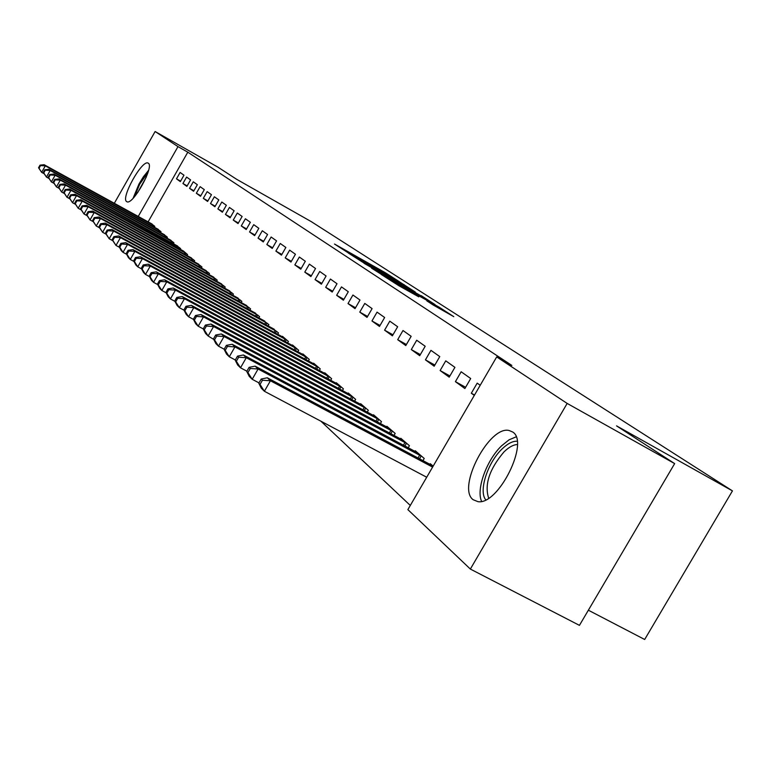 <?xml version="1.0" encoding="UTF-8"?>
<svg xmlns="http://www.w3.org/2000/svg" width="771" height="771" viewBox="0 0 771 771"><rect width="100%" height="100%" fill="white"/><g stroke="black" fill="none" stroke-linecap="round" stroke-linejoin="round"><path stroke-width="1.16" d="M399.243 281.627L385.461 272.809L334.498 244.031L347.731 252.512L399.243 281.627M473.105 499.695C456.634 487.821 489.19 425.332 509.101 430.497L512.619 431.972C529.908 441.831 498.394 505.371 477.953 501.661L473.105 499.695M126.55 201.539C120.748 197.896 141.893 159.857 147.955 163.038L148.331 163.24C154.489 166.285 133.171 204.951 127.061 201.819L126.55 201.539M433.042 304.902L453.811 316.679L439.316 307.292L381.25 274.457L398.906 285.733L418.778 296.845L388.555 278.794L428.088 300.998L439.412 307.793L426.826 300.844L433.042 304.902M496.697 356.925L567.167 403.426L470.349 569.065L407.869 509.621L496.697 356.925L511.848 365.425L187.806 152.186L177.995 146.615L138.231 216.458M114.31 203.303L155.116 131.513L217.942 167.172L236.524 179.229L311.32 221.662L732.45 490.886L616.549 425.881L674.654 463.602L567.167 403.426M155.116 131.513L177.995 146.615M415.328 292.064L400.168 282.292L348.29 253.013L364.452 263.325L415.328 292.064M421.226 295.65L435.037 304.584L381.26 274.254L371.593 268.173L392.574 279.584L364.095 263.306L421.091 295.891M588.369 610.208L644.672 639.487L732.45 490.886M461.154 371.767L455.41 381.655L464.884 388.545L470.695 378.532L461.154 371.767M422.951 460.673L424.233 458.466L415.27 450.746L414.894 451.392M430.95 350.342L425.428 359.855L434.179 366.215L439.759 356.597L430.95 350.342M394.01 435.461L395.186 433.437L386.907 426.315L386.56 426.903M402.992 330.528L397.691 339.683L405.797 345.581L411.155 336.31L402.992 330.528M367.247 412.167L368.326 410.307L360.655 403.696L360.336 404.245M377.058 312.13L371.959 320.967L379.477 326.441L384.642 317.507L377.058 312.13M342.42 390.569L343.413 388.844L336.291 382.715L336.002 383.216M352.925 295.023L348.01 303.552L355.017 308.651L359.99 300.025L352.925 295.023M319.339 370.494L320.254 368.895L313.624 363.18L313.354 363.652M330.422 279.054L325.67 287.313L332.214 292.064L337.014 283.728L330.422 279.054M297.818 351.778L298.666 350.294L292.479 344.965L292.219 345.398M309.373 264.135L304.776 272.124L310.906 276.567L315.541 268.51L309.373 264.135M277.705 334.296L278.495 332.918L272.462 328.33M289.655 250.151L285.212 257.89L290.946 262.063L295.438 254.247L289.655 250.151M258.863 317.931L259.605 316.64L253.948 312.342M271.132 237.015L266.833 244.523L272.23 248.445L276.567 240.87L271.132 237.015M241.178 302.579L241.872 301.374L236.552 297.327M253.717 224.669L249.544 231.955L254.623 235.647L258.834 228.293L253.717 224.669M224.554 288.142L225.199 287.005L220.198 283.198M237.295 213.027L233.247 220.101L238.037 223.58L242.123 216.449L237.295 213.027M208.883 274.543L209.49 273.474L204.778 269.889M221.797 202.031L217.865 208.912L222.395 212.208L226.356 205.269L221.797 202.031M194.099 261.706L194.668 260.704L190.215 257.312M207.148 191.642L203.322 198.34L207.601 201.453L211.456 194.697L207.148 191.642M180.115 249.582L180.655 248.638L176.443 245.429M193.27 181.802L189.55 188.326L193.598 191.275L197.357 184.693L193.27 181.802M166.883 238.104L167.394 237.217L163.404 234.172M180.106 172.463L176.482 178.824L180.327 181.619L183.98 175.219L180.106 172.463M154.345 227.223L154.817 226.385L151.029 223.494M187.806 152.186L148.109 221.884M320.938 421.226L410.297 505.448M160.532 232.591L161.023 231.724L157.139 228.765M186.601 177.07L182.929 183.508L186.881 186.38L190.582 179.894L186.601 177.07M173.417 243.761L173.938 242.846L169.832 239.723M200.113 186.659L196.345 193.261L200.508 196.297L204.305 189.627L200.113 186.659M187.016 255.558L187.565 254.594L183.402 250.999L69.583 189.011L70.951 190.321L186.437 253.62M214.367 196.769L210.493 203.554L214.897 206.753L218.8 199.911L214.367 196.769M201.385 268.029L201.973 266.997L197.386 263.509M229.44 207.447L225.45 214.434L230.105 217.817L234.124 210.772L229.44 207.447M216.603 281.242L217.229 280.143L212.372 276.442M245.39 218.762L241.275 225.942L246.209 229.527L250.353 222.279L245.39 218.762M232.736 295.245L233.411 294.079L228.255 290.156M262.294 230.751L258.054 238.143L263.287 241.949L267.566 234.49L262.294 230.751M249.881 310.135L250.594 308.892L245.12 304.718M280.249 243.482L275.873 251.105L281.444 255.143L285.858 247.452L280.249 243.482M268.125 325.979L268.896 324.649L263.056 320.216M299.35 257.032L294.84 264.887L300.767 269.204L305.326 261.263L299.35 257.032M287.593 342.893L288.412 341.466L282.427 336.301L282.176 336.725M319.724 271.469L315.05 279.594L321.382 284.191L326.094 275.989L319.724 271.469M308.39 360.973L309.277 359.44L302.868 353.918L302.608 354.371M341.486 286.899L336.648 295.293L343.413 300.218L348.299 291.737L341.486 286.899M330.672 380.354L331.626 378.696L324.755 372.779L324.475 373.26M364.779 303.427L359.768 312.11L367.025 317.392L372.094 308.612L364.779 303.427M354.602 401.171L355.643 399.378L348.251 393.008L347.943 393.538M389.789 321.16L384.584 330.161L392.391 335.828L397.653 326.74L389.789 321.16M380.373 423.587L381.491 421.65L373.53 414.788L373.203 415.357M416.706 340.242L411.3 349.581L419.713 355.701L425.187 346.256L416.706 340.242M408.187 447.816L409.42 445.705L400.804 438.285L400.448 438.911M445.754 360.847L440.125 370.543L449.223 377.154L454.919 367.343L445.754 360.847M433.157 466.147L430.324 463.718L429.939 464.393M480.208 385.269L477.191 383.139L471.322 393.229L474.31 395.407M674.654 463.602L579.445 625.358L470.349 569.065M176.482 178.824L180.607 181.137M182.929 183.508L187.16 185.888M189.55 188.326L193.897 190.755M196.345 193.261L200.807 195.767M203.322 198.34L207.91 200.913M210.493 203.554L215.215 206.194M217.865 208.912L222.723 211.63M225.45 214.434L230.442 217.22M233.247 220.101L238.384 222.973M241.275 225.942L246.566 228.9M249.544 231.955L254.989 234.991M258.054 238.143L263.672 241.275M266.833 244.523L272.626 247.751M275.873 251.105L281.849 254.43M285.212 257.89L291.371 261.321M294.84 264.887L301.201 268.433M304.776 272.124L311.359 275.777M315.05 279.594L321.854 283.371M325.67 287.313L332.696 291.216M336.648 295.293L343.924 299.341M348.01 303.552L355.537 307.735M359.768 312.11L367.574 316.438M371.959 320.967L380.045 325.458M384.584 330.161L392.988 334.807M397.691 339.683L406.413 344.512M411.3 349.581L420.359 354.593M425.428 359.855L434.844 365.059M440.125 370.543L449.917 375.949M455.41 381.655L465.607 387.283M471.322 393.229L474.541 395.003M401.325 283.13L353.378 255.991L401.325 283.13M416.128 293.288L396.4 281.694L416.128 293.288L415.839 293.78M152.157 224.082L44.13 164.715L45.325 165.852L41.634 172.367L43.995 173.648M39.022 168.213L41.634 172.367L38.55 167.76L39.022 168.213L40.497 165.611L40.025 165.158L38.55 167.76M40.497 165.611L45.325 165.852L153.834 225.527M40.025 165.158L44.13 164.715M158.286 229.373L48.949 169.312L50.173 170.487L46.433 177.079L48.862 178.409M43.783 172.877L46.433 177.079L43.301 172.405L43.783 172.877L45.277 170.237L44.795 169.774L43.301 172.405M45.277 170.237L50.173 170.487L160.011 230.857M44.795 169.774L48.949 169.312M164.58 234.789L53.893 174.034L55.155 175.239L51.368 181.927L53.854 183.286M48.679 177.667L51.368 181.927L48.178 177.176L48.679 177.667L50.192 174.988L49.691 174.506L48.178 177.176M50.192 174.988L55.155 175.239L166.353 236.311M49.691 174.506L53.893 174.034M134.52 196.682L139.647 184.269L148.003 172.367M146.23 177.185L137.662 192.625M148.581 170.333L143.387 176.8L138.982 183.999L133.104 198.253M485.749 499.82C478.386 491.233 487.609 462.648 501.921 449.108C507.52 443.682 512.59 441.041 517.119 441.205M517.341 444.53C513.303 444.722 508.87 447.161 504.041 451.845C489.431 469.086 484.304 484.525 488.641 498.162M516.088 436.878L509.072 439.798L501.622 445.783C486.617 460.104 475.986 489.325 481.586 501.352M171.046 240.359L58.982 178.891L60.273 180.125L56.437 186.91L59.001 188.307M53.71 182.582L56.437 186.91L53.199 182.081L53.71 182.582L55.242 179.874L54.731 179.383L53.199 182.081M55.242 179.874L60.273 180.125L172.868 241.93M54.731 179.383L58.982 178.891M177.687 246.084L64.205 183.883L65.535 185.156L61.641 192.027L64.282 193.463M58.875 187.642L61.641 192.027L58.345 187.131L58.875 187.642L60.427 184.895L59.907 184.385L58.345 187.131M60.427 184.895L65.535 185.156L179.556 247.693M59.907 184.385L64.205 183.883M65.766 190.051L65.227 189.531L63.646 192.316L64.186 192.837L65.766 190.051L70.951 190.321L67 197.289L69.718 198.773M64.186 192.837L67 197.289L63.646 192.316M184.52 251.963L183.238 251.288M65.227 189.531L69.583 189.011M191.536 258.006L75.115 194.292L76.512 195.632L72.513 202.706L75.307 204.228M69.65 198.186L72.513 202.706L69.101 197.646L69.65 198.186L71.26 195.362L70.701 194.822L69.101 197.646M71.26 195.362L76.512 195.632L193.502 259.711M70.701 194.822L75.115 194.292M198.745 264.222L80.801 199.728L82.246 201.106L78.179 208.276L81.061 209.847M75.279 203.689L78.179 208.276L74.71 203.13L75.279 203.689L76.907 200.826L76.339 200.267L74.71 203.13M76.907 200.826L82.246 201.106L200.778 265.966M76.339 200.267L80.801 199.728M206.165 270.621L86.651 205.317L88.145 206.734L84.02 214.01L86.998 215.629M81.071 209.355L84.02 214.01L80.483 208.787L81.071 209.355L82.728 206.445L82.131 205.876L80.483 208.787M82.728 206.445L88.145 206.734L208.257 272.414M82.131 205.876L86.651 205.317M213.808 277.194L92.684 211.071L94.216 212.536L90.024 219.918L93.098 221.595M87.036 215.196L90.024 219.918L86.439 214.598L87.036 215.196L88.713 212.247L88.106 211.659L86.439 214.598M88.713 212.247L94.216 212.536L215.957 279.054M88.106 211.659L92.684 211.071M221.672 283.979L98.9 217.008L100.481 218.511L96.221 226.009L99.401 227.734M93.185 221.21L96.221 226.009L92.568 220.602L93.185 221.21L94.891 218.212L94.264 217.605L92.568 220.602M94.891 218.212L100.481 218.511L223.889 285.887M94.264 217.605L98.9 217.008M229.777 290.956L105.299 223.118L106.938 224.679L102.61 232.283L105.887 234.066M99.526 227.406L102.61 232.283L98.881 226.78L99.526 227.406L101.252 224.371L100.606 223.744L98.881 226.78M101.252 224.371L106.938 224.679L232.061 292.922M100.606 223.744L105.299 223.118M238.133 298.146L111.911 229.43L113.597 231.03L109.203 238.759L112.585 240.6M106.061 233.806L109.203 238.759L105.396 233.16L106.061 233.806L107.815 230.712L107.15 230.076L105.396 233.16M107.815 230.712L113.597 231.03L240.485 300.179M107.15 230.076L111.911 229.43M246.739 305.567L118.724 235.936L120.459 237.593L115.997 245.438L119.495 247.337M112.807 240.407L115.997 245.438L112.123 239.733L112.807 240.407L114.59 237.266L113.906 236.601L112.123 239.733M114.59 237.266L120.459 237.593L249.168 307.658M113.906 236.601L118.724 235.936M255.625 313.219L125.76 242.653L127.552 244.368L123.013 252.339L126.637 254.295M119.775 247.221L123.013 252.339L121.24 250.594L119.062 246.527L119.775 247.221L121.587 244.031L120.874 243.347L119.062 246.527M121.587 244.031L127.552 244.368L258.121 315.368M120.874 243.347L125.76 242.653M264.79 321.112L133.026 249.592L134.877 251.356L130.26 259.461L134.019 261.494M126.964 254.257L130.26 259.461L128.429 257.659L126.232 253.543L126.964 254.257L128.815 251.018L128.073 250.305L126.232 253.543M128.815 251.018L134.877 251.356L267.373 323.338M128.073 250.305L133.026 249.592M274.254 329.265L140.534 256.762L142.452 258.593L137.758 266.824L141.642 268.925M134.405 261.523L137.758 266.824L135.86 264.964L133.643 260.791L134.405 261.523L136.274 258.237L135.523 257.504L133.643 260.791M136.274 258.237L142.452 258.593L276.924 331.559M135.523 257.504L140.534 256.762M284.027 337.688L148.302 264.174L150.287 266.062L145.507 274.437L149.535 276.616M142.086 269.05L145.507 274.437L143.541 272.51L141.305 268.289L142.086 269.05L143.994 265.696L143.213 264.945L141.305 268.289M143.994 265.696L150.287 266.062L286.783 340.059M143.213 264.945L148.302 264.174M294.137 346.391L156.33 271.845L158.383 273.801L153.525 282.321L157.708 284.576M150.046 276.828L153.525 282.321L151.492 280.326L149.237 276.037L150.046 276.828L151.983 273.426L151.174 272.645L149.237 276.037M151.983 273.426L158.383 273.801L296.989 348.849M151.174 272.645L156.33 271.845M304.584 355.392L164.647 279.777L166.777 281.81L161.823 290.474L166.16 292.816M158.277 284.885L161.823 290.474L159.722 288.412L157.438 284.065L158.277 284.885L160.252 281.425L159.414 280.605L157.438 284.065M160.252 281.425L166.777 281.81L307.533 357.937M159.414 280.605L164.647 279.777M315.397 364.712L173.263 288.007L175.46 290.108L170.42 298.926L174.93 301.345M166.806 293.231L170.42 298.926L168.242 296.787L165.938 292.382L166.806 293.231L168.82 289.703L167.953 288.865L165.938 292.382M168.82 289.703L175.46 290.108L318.452 367.343M167.953 288.865L173.263 288.007M326.596 374.359L182.187 296.527L184.471 298.705L179.335 307.687L184.018 310.202M175.653 301.885L179.335 307.687L177.079 305.461L174.747 301.008L175.653 301.885L177.706 298.29L176.8 297.423L174.747 301.008M177.706 298.29L184.471 298.705L329.766 377.086M176.8 297.423L182.187 296.527M338.199 384.353L191.439 305.364L193.81 307.619L188.577 316.765L193.454 319.387M184.818 310.858L188.577 316.765L186.235 314.462L183.893 309.942L184.818 310.858L186.91 307.205L185.975 306.299L183.893 309.942M186.91 307.205L193.81 307.619L341.476 387.177M185.975 306.299L191.439 305.364M350.227 394.713L201.048 314.539L203.505 316.881L198.176 326.2L203.255 328.918M194.34 320.167L198.176 326.2L195.738 323.81L193.376 319.223L194.34 320.167L196.47 316.447L195.506 315.503L193.376 319.223M196.47 316.447L203.505 316.881L353.629 397.643M195.506 315.503L201.048 314.539M362.707 405.469L211.032 324.061L213.586 326.499L208.141 335.992L214.511 339.905L216.728 336.031L215.678 335.019L213.461 338.874L215.87 343.596L218.501 346.179L224.168 349.196M204.228 329.843L208.141 335.992L205.616 333.506L203.226 328.86L204.228 329.843L206.406 326.046L205.394 325.073L203.226 328.86M206.406 326.046L213.586 326.499L366.235 408.505M205.394 325.073L211.032 324.061M375.66 416.619L221.393 333.959L224.053 336.493L379.332 419.781M216.728 336.031L224.053 336.493L218.501 346.179L214.511 339.905M215.678 335.019L221.393 333.959M389.124 428.213L232.187 344.261L234.943 346.902L229.276 356.771L235.3 359.97M225.199 350.362L229.276 356.771L226.549 354.082L224.11 349.292L225.199 350.362L227.464 346.41L226.375 345.36L224.11 349.292M227.464 346.41L234.943 346.902L392.931 431.5M226.375 345.36L232.187 344.261M403.108 440.27L243.405 354.978L246.286 357.725L240.504 367.796L246.893 371.188M236.331 361.252L240.504 367.796L237.651 364.991L235.203 360.144L236.331 361.252L238.644 357.224L237.507 356.125L235.203 360.144M238.644 357.224L246.286 357.725L407.078 443.682M237.507 356.125L243.405 354.978M417.67 452.808L255.105 366.138L258.102 369.01L252.194 379.284L258.989 382.888M247.934 372.595L252.194 379.284L249.226 376.364L246.749 371.439L247.934 372.595L250.296 368.49L249.11 367.343L246.749 371.439M250.296 368.49L258.102 369.01L421.795 456.365M249.11 367.343L255.105 366.138M432.82 465.867L267.296 377.78L270.428 380.768L264.386 391.263L426.7 477.239M260.029 384.43L264.386 391.263L261.292 388.218L258.796 383.226L260.029 384.43L262.439 380.238L261.205 379.033L258.796 383.226M262.439 380.238L270.428 380.768L432.608 467.101M261.205 379.033L267.296 377.78M403.503 285.386L403.994 284.538M394.241 281.588L394.53 281.087M399.947 284.807L400.274 284.239M403.956 287.072L404.245 286.581M434.16 305.586L434.439 305.094M399.542 286.099L399.85 285.569M408.418 291.101L408.726 290.58M151.829 225.845L152.456 224.746M152.812 226.385L153.429 225.296M157.978 231.194L158.614 230.066M158.971 231.734L159.607 230.616M164.281 236.678L164.946 235.512M165.283 237.227L165.938 236.08M170.757 242.306L171.441 241.121M171.779 242.865L172.453 241.689M177.407 248.098L178.111 246.874M178.438 248.667L179.132 247.443M184.25 254.045L184.973 252.782M185.291 254.623L186.004 253.37M191.275 260.164L192.018 258.863M192.336 260.743L193.068 259.451M198.504 266.458L199.265 265.118M199.573 267.045L200.335 265.716M205.944 272.934L206.734 271.546M207.023 273.522L207.813 272.153M213.596 279.594L214.405 278.167M214.695 280.201L215.504 278.784M221.479 286.465L222.318 284.991M222.597 287.072L223.426 285.617M229.594 293.539L230.462 292.016M230.731 294.156L231.589 292.652M237.96 300.825L238.865 299.254M239.116 301.451L240.003 299.9M246.595 308.342L247.52 306.723M247.761 308.978L248.686 307.378M255.49 316.1L256.454 314.423M256.676 316.746L257.63 315.088M264.675 324.109L265.677 322.374M265.889 324.764L266.872 323.049M274.168 332.388L275.199 330.586M275.392 333.043L276.413 331.27M283.969 340.936L285.039 339.076M285.212 341.601L286.272 339.76M294.098 349.774L295.206 347.846M295.36 350.458L296.459 348.55M304.574 358.91L305.73 356.915M305.865 359.604L307.003 357.628M315.416 368.374L316.611 366.302M316.727 369.087L317.912 367.025M326.644 378.185L327.897 376.026M327.974 378.898L329.207 376.768M338.286 388.343L339.577 386.107M339.635 389.066L340.917 386.849M350.342 398.877L351.692 396.554M351.721 399.619L353.06 397.316M362.862 409.815L364.269 407.396M364.259 410.567L365.656 408.167M375.853 421.178L377.318 418.653M377.279 421.939L378.734 419.434M389.355 432.984L390.887 430.343M390.81 433.755L392.323 431.143M403.397 445.262L404.987 442.506M404.871 446.052L406.452 443.325M417.998 458.041L419.665 455.169M419.511 458.841L421.159 455.998M403.05 285.125L403.378 284.566M396.121 282.649L396.429 282.119M420.744 296.546L421.072 295.968M439.065 308.4L439.412 307.793"/></g></svg>
